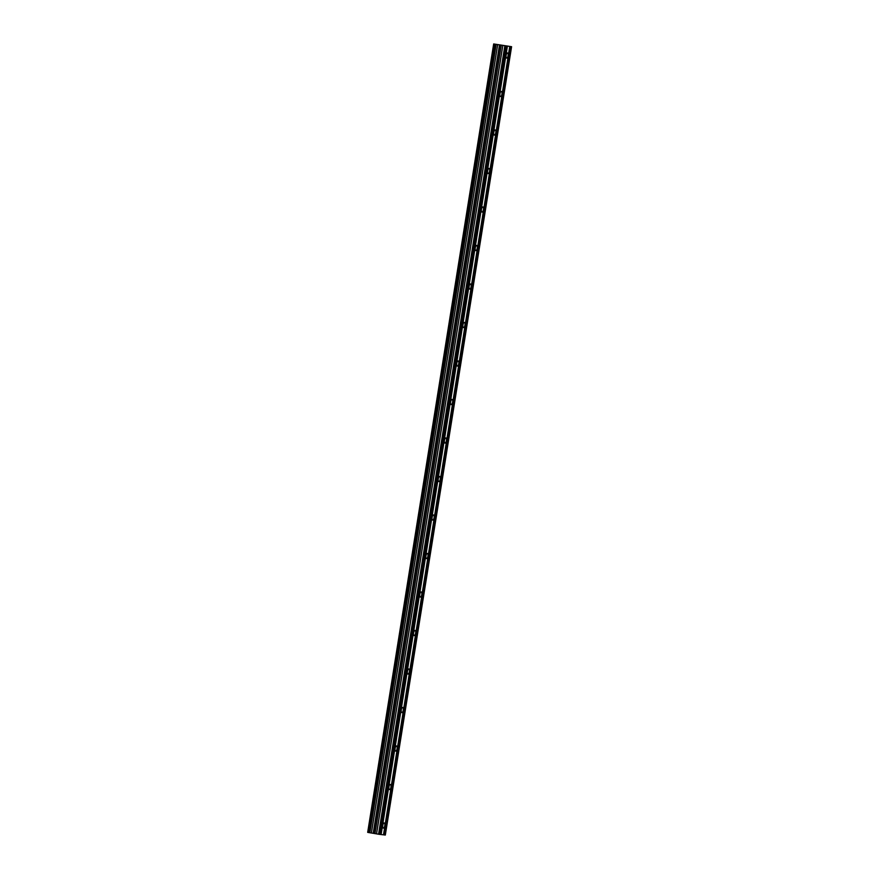<?xml version="1.0" encoding="UTF-8"?>
<svg xmlns="http://www.w3.org/2000/svg" width="879" height="879" viewBox="0 0 879 879"><rect width="100%" height="100%" fill="white"/><g stroke="black" fill="none" stroke-linecap="round" stroke-linejoin="round"><path stroke-width="1.32" d="M508.106 55.63A2.604 1.011 -80.5 0 1 506.678 58.08A2.604 1.011 -80.5 0 1 506.095 55.399A2.604 1.011 -80.5 0 1 507.535 52.949A2.604 1.011 -80.5 0 1 508.106 55.63M501.942 94.13A2.604 1.011 -80.5 0 1 500.503 96.58A2.604 1.011 -80.5 0 1 499.931 93.899A2.604 1.011 -80.5 0 1 501.371 91.449A2.604 1.011 -80.5 0 1 501.942 94.13M495.778 132.63A2.604 1.011 -80.5 0 1 494.339 135.08A2.604 1.011 -80.5 0 1 493.767 132.399A2.604 1.011 -80.5 0 1 495.207 129.949A2.604 1.011 -80.5 0 1 495.778 132.63M489.614 171.13A2.604 1.011 -80.5 0 1 488.175 173.581A2.604 1.011 -80.5 0 1 487.603 170.9A2.604 1.011 -80.5 0 1 489.032 168.449A2.604 1.011 -80.5 0 1 489.614 171.13M483.439 209.631A2.604 1.011 -80.5 0 1 482.011 212.081A2.604 1.011 -80.5 0 1 481.428 209.4A2.604 1.011 -80.5 0 1 482.868 206.95A2.604 1.011 -80.5 0 1 483.439 209.631M477.275 248.131A2.604 1.011 -80.5 0 1 475.836 250.581A2.604 1.011 -80.5 0 1 475.264 247.9A2.604 1.011 -80.5 0 1 476.704 245.45A2.604 1.011 -80.5 0 1 477.275 248.131M471.111 286.631A2.604 1.011 -80.5 0 1 469.672 289.081A2.604 1.011 -80.5 0 1 469.1 286.4A2.604 1.011 -80.5 0 1 470.54 283.95A2.604 1.011 -80.5 0 1 471.111 286.631M464.947 325.131A2.604 1.011 -80.5 0 1 463.508 327.581A2.604 1.011 -80.5 0 1 462.936 324.9A2.604 1.011 -80.5 0 1 464.365 322.45A2.604 1.011 -80.5 0 1 464.947 325.131M458.772 363.642A2.604 1.011 -80.5 0 1 457.344 366.082A2.604 1.011 -80.5 0 1 456.761 363.401A2.604 1.011 -80.5 0 1 458.201 360.95A2.604 1.011 -80.5 0 1 458.772 363.642M452.608 402.142A2.604 1.011 -80.5 0 1 451.169 404.582A2.604 1.011 -80.5 0 1 450.597 401.901A2.604 1.011 -80.5 0 1 452.037 399.451A2.604 1.011 -80.5 0 1 452.608 402.142M446.444 440.643A2.604 1.011 -80.5 0 1 445.005 443.082A2.604 1.011 -80.5 0 1 444.433 440.401A2.604 1.011 -80.5 0 1 445.862 437.962A2.604 1.011 -80.5 0 1 446.444 440.643M440.28 479.143A2.604 1.011 -80.5 0 1 438.841 481.582A2.604 1.011 -80.5 0 1 438.269 478.901A2.604 1.011 -80.5 0 1 439.698 476.462A2.604 1.011 -80.5 0 1 440.28 479.143M434.105 517.643A2.604 1.011 -80.5 0 1 432.677 520.082A2.604 1.011 -80.5 0 1 432.094 517.401A2.604 1.011 -80.5 0 1 433.534 514.962A2.604 1.011 -80.5 0 1 434.105 517.643M427.941 556.143A2.604 1.011 -80.5 0 1 426.502 558.583A2.604 1.011 -80.5 0 1 425.93 555.902A2.604 1.011 -80.5 0 1 427.37 553.462A2.604 1.011 -80.5 0 1 427.941 556.143M421.777 594.644A2.604 1.011 -80.5 0 1 420.338 597.083A2.604 1.011 -80.5 0 1 419.766 594.402A2.604 1.011 -80.5 0 1 421.195 591.963A2.604 1.011 -80.5 0 1 421.777 594.644M415.613 633.144A2.604 1.011 -80.5 0 1 414.174 635.583A2.604 1.011 -80.5 0 1 413.591 632.902A2.604 1.011 -80.5 0 1 415.031 630.463A2.604 1.011 -80.5 0 1 415.613 633.144M409.438 671.644A2.604 1.011 -80.5 0 1 408.01 674.094A2.604 1.011 -80.5 0 1 407.427 671.402A2.604 1.011 -80.5 0 1 408.867 668.963A2.604 1.011 -80.5 0 1 409.438 671.644M403.274 710.144A2.604 1.011 -80.5 0 1 401.835 712.594A2.604 1.011 -80.5 0 1 401.263 709.902A2.604 1.011 -80.5 0 1 402.703 707.463A2.604 1.011 -80.5 0 1 403.274 710.144M397.11 748.644A2.604 1.011 -80.5 0 1 395.671 751.095A2.604 1.011 -80.5 0 1 395.1 748.414A2.604 1.011 -80.5 0 1 396.528 745.963A2.604 1.011 -80.5 0 1 397.11 748.644M390.946 787.144A2.604 1.011 -80.5 0 1 389.507 789.595A2.604 1.011 -80.5 0 1 388.925 786.914A2.604 1.011 -80.5 0 1 390.364 784.464A2.604 1.011 -80.5 0 1 390.946 787.144M384.771 825.645A2.604 1.011 -80.5 0 1 383.343 828.095A2.604 1.011 -80.5 0 1 382.761 825.414A2.604 1.011 -80.5 0 1 384.2 822.964A2.604 1.011 -80.5 0 1 384.771 825.645M494.701 44.159L368.422 832.501L379.278 834.336L385.321 835.05L511.589 46.697L493.679 43.95L511.589 46.697M368.433 832.49L367.686 832.358L493.954 44.005M493.679 43.95L367.686 832.358M500.799 45.06L501.371 45.181M501.722 45.225L502.546 45.378M503.151 45.444L500.206 44.983M381.112 834.556L507.392 46.202M383.486 834.83L509.754 46.488M380.629 834.479L506.908 46.137M380.113 834.435L506.381 46.093M379.278 834.336L505.557 45.994M378.563 834.226L504.832 45.884M376.542 833.885L502.81 45.543M374.981 833.578L501.261 45.225M373.641 833.347L499.909 44.994M373.234 833.281L499.514 44.939M371.399 833.006L497.668 44.653M369.85 832.765L496.13 44.422M369.048 832.633L495.316 44.28M384.497 834.951L510.765 46.598M384.013 834.874L510.281 46.532"/></g></svg>
